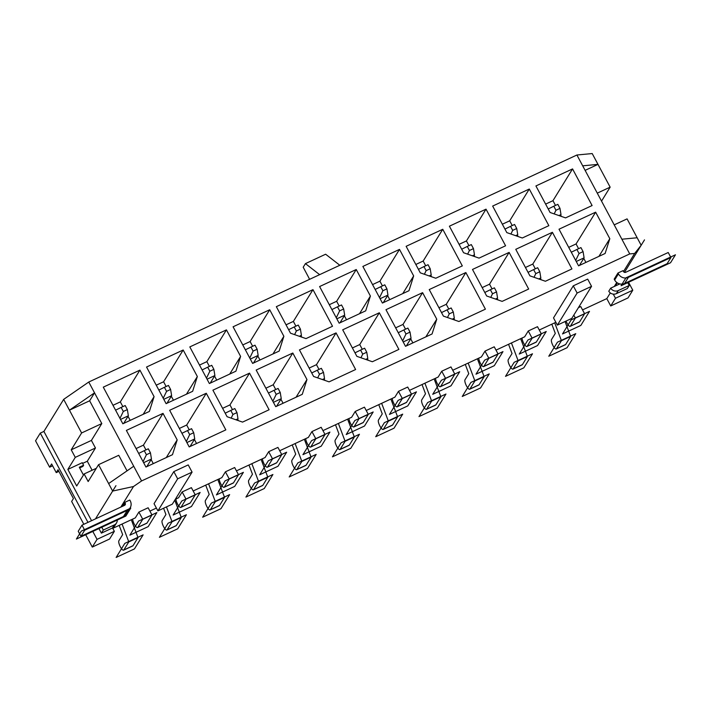 <?xml version="1.0" encoding="UTF-8"?>
<svg xmlns="http://www.w3.org/2000/svg" width="711" height="711" viewBox="0 0 711 711"><rect width="100%" height="100%" fill="white"/><g stroke="black" fill="none" stroke-linecap="round" stroke-linejoin="round"><path stroke-width="1.07" d="M87.968 522.372L40.296 433.106L35.55 440.802L49.637 467.189L51.627 463.963L56.249 472.619L58.906 471.375M52.614 465.812L49.637 467.189M56.249 472.619L58.026 469.731L73.429 498.562L71.642 501.451L83.836 524.291M193.17 490.972L221.832 477.641L225.423 471.82L229.271 479.027L224.285 487.115A5.315 1.538 65.1 0 1 224.063 487.319A5.315 1.538 65.1 0 1 221.148 484.538A5.315 1.538 65.1 0 1 219.184 478.876M208.59 483.8L215.326 501.655L210.34 509.743A5.315 1.538 65.1 0 1 210.118 509.947A5.315 1.538 65.1 0 1 206.697 506.223A5.315 1.538 65.1 0 1 205.408 500.517L209.194 494.376L205.71 485.142M127.047 470.851L118.737 455.289L98.545 464.683L108.632 483.569L133.721 466.238L141.578 480.947L133.508 486.52L120.826 507.085M141.578 480.947L629.733 253.925L634.647 253.454L623.485 271.558M616.757 282.471L614.286 286.48L610.678 288.151L608.776 291.234A5.812 5.466 -148.3 0 0 616.357 293.652L627.324 288.55L629.226 285.466L618.259 290.568L616.357 293.652M610.314 292.923L606.803 298.611L582.54 309.889M578.399 307.659L580.763 306.565L584.611 313.773L579.625 321.861A5.315 1.538 65.1 0 1 579.403 322.065L570.178 326.358A5.315 1.538 65.1 0 1 566.063 321.061M555.86 322.305L539.276 330.011M496.011 350.132L524.674 336.801L528.264 330.979L537.498 326.687L541.347 333.894L536.361 341.982A5.315 1.538 65.1 0 1 536.138 342.187L526.913 346.479A5.315 1.538 65.1 0 1 523.989 343.697A5.315 1.538 65.1 0 1 522.025 338.036M452.747 370.253L481.409 356.922L485.009 351.101L494.234 346.808L498.082 354.016L493.096 362.103A5.315 1.538 65.1 0 1 492.874 362.308L483.649 366.6A5.315 1.538 65.1 0 1 480.725 363.819A5.315 1.538 65.1 0 1 478.77 358.157M409.483 390.375L438.154 377.043L441.744 371.222L450.97 366.929L454.818 374.137L449.832 382.225A5.315 1.538 65.1 0 1 449.61 382.429L440.385 386.722A5.315 1.538 65.1 0 1 437.469 383.94A5.315 1.538 65.1 0 1 435.505 378.279M366.218 410.496L394.889 397.165L398.48 391.343L407.705 387.051L411.553 394.258L406.568 402.346A5.315 1.538 65.1 0 1 406.345 402.55L397.12 406.843A5.315 1.538 65.1 0 1 394.205 404.052A5.315 1.538 65.1 0 1 392.241 398.391M322.954 430.617L351.625 417.286L355.216 411.456L364.441 407.163L368.289 414.38L359.064 418.672L354.078 426.76A5.315 1.538 65.1 0 1 353.856 426.964A5.315 1.538 65.1 0 1 350.941 424.174A5.315 1.538 65.1 0 1 348.977 418.512M279.69 450.738L308.361 437.407L311.951 431.577L321.176 427.284L325.034 434.501L315.8 438.785L310.814 446.872A5.315 1.538 65.1 0 1 310.591 447.086A5.315 1.538 65.1 0 1 307.676 444.295A5.315 1.538 65.1 0 1 305.712 438.634M236.434 470.86L265.096 457.529L268.687 451.698L277.921 447.406L281.769 454.613L272.535 458.906L267.549 466.994A5.315 1.538 65.1 0 1 267.327 467.207A5.315 1.538 65.1 0 1 264.412 464.416A5.315 1.538 65.1 0 1 262.448 458.755M225.423 471.82L234.657 467.527L238.505 474.735L233.519 482.822A5.315 1.538 65.1 0 1 233.297 483.036L224.063 487.319M175.341 499.264L178.568 497.762L182.158 491.941L191.392 487.648L195.241 494.856L186.006 499.149L181.021 507.236A5.315 1.538 65.1 0 1 180.798 507.441A5.315 1.538 65.1 0 1 177.883 504.659A5.315 1.538 65.1 0 1 175.919 498.998M156.393 508.081L149.905 511.093M112.765 528.371L135.303 517.884L138.894 512.062L148.128 507.77L151.976 514.977L146.99 523.065A5.315 1.538 65.1 0 1 146.768 523.269L137.534 527.562A5.315 1.538 65.1 0 1 134.619 524.78A5.315 1.538 65.1 0 1 132.655 519.119M573.279 285.84L587.695 279.13L591.552 286.346L571.777 318.404L557.362 325.114L553.514 317.897L573.279 285.84L577.128 293.048L591.552 286.346M124.754 502.375L129.802 500.029L130.264 500.9A7.474 7.03 31.7 0 1 130.14 507.841A7.474 7.03 31.7 0 1 127.242 510.4L84.698 530.193L82.005 525.145L124.549 505.361A1.662 1.564 -148.3 0 0 125.216 503.246L124.754 502.375L122.265 506.419M617.966 273.006L623.005 270.66L623.467 271.522A1.662 1.564 -148.3 0 0 625.68 272.295L668.224 252.512L670.917 257.56L628.382 277.343A7.474 7.03 31.7 0 1 618.428 273.868L617.966 273.006L614.188 279.121L614.651 279.983A7.474 7.03 31.7 0 0 624.605 283.458L667.149 263.674L670.917 257.56M173.813 471.615L188.228 464.914L192.086 472.122L172.311 504.179L157.895 510.889L154.047 503.681L173.813 471.615L177.661 478.823L192.086 472.122M177.661 478.823L157.895 510.889M577.128 293.048L557.362 325.114M82.005 525.145L78.237 531.259L80.93 536.298L123.474 516.515A7.474 7.03 31.7 0 0 126.371 513.955L130.14 507.841M80.93 536.298L84.698 530.193M116.515 522.967L114.613 526.051A5.812 5.466 -148.3 0 1 112.356 528.042L114.258 524.958A5.812 5.466 31.7 0 0 117.226 519.421M114.258 524.958L103.291 530.059L101.389 533.143L112.356 528.042M101.513 526.735L103.291 530.059M99.211 527.802L98.847 528.389L101.389 533.143M619.788 283.92L614.286 286.48M108.632 483.569L112.64 491.07L95.496 518.87L115.964 485.675M112.64 491.07L133.508 486.52M628.266 281.752L632.79 290.212L615.477 298.256L613.273 294.123M617.361 282.898L615.015 286.142M114.347 531.321L109.592 539.018L92.288 547.07L97.043 539.365L114.347 531.321L112.542 527.953M97.043 539.365L92.528 530.913M91.568 520.692L43.904 431.426L40.296 433.106M615.477 298.256L610.731 305.961L606.803 298.611M632.79 290.212L628.035 297.909L610.731 305.961M85.427 534.21L92.288 547.07M601.542 201.124L610.145 187.153L597.987 164.374L592.21 153.558L576.914 155.007L582.691 165.823L597.987 164.374L585.117 170.364M43.904 431.426L63.67 399.369L88.759 382.029L576.914 155.007M309.552 279.352A12.46 3.608 -114.9 0 0 308.21 276.606L303.206 267.229L305.437 263.621L319.648 274.659M305.437 263.621L325.62 254.227L339.84 265.265M614.215 224.863L627.084 218.881L641.171 245.268L624.471 272.357L644.495 239.874M610.145 187.153L597.276 193.143M637.172 237.767L621.876 239.216L629.733 253.925M641.171 245.268L634.647 253.454M133.721 466.238L94.536 392.845L69.447 410.176L89.639 400.791L101.797 423.569L81.614 432.963L63.67 399.369M88.759 382.029L94.536 392.845L89.639 400.791M621.876 239.216L582.691 165.823M92.11 470.247L87.293 461.226L82.636 463.394M98.545 464.683L88.164 481.534L84.12 473.961L76.699 485.995L67.847 469.411L82.263 462.71L83.614 465.234L82.867 466.434L79.65 467.927M83.614 465.234L79.285 467.243L83.454 475.046M84.12 473.961L96.332 468.282M67.847 469.411L75.268 457.377L95.452 447.992L87.293 461.226M95.452 447.992L91.408 440.42L101.797 423.569M81.614 432.963L71.224 449.805L91.408 440.42M75.268 457.377L71.224 449.805M535.925 185.953L550.092 212.482L565.574 217.886L592.103 205.541L572.551 168.916L535.925 185.953M595.649 212.171L559.015 229.209L578.576 265.834L605.105 253.489L609.816 238.7L595.649 212.171L576.061 243.944L568.711 247.366M515.759 249.33L529.917 275.859L545.408 281.254L571.937 268.918L552.385 232.293L515.759 249.33M522.309 237.998L548.848 225.663L529.286 189.037L492.661 206.074L506.827 232.604L522.309 237.998M479.045 258.12L505.583 245.784L486.022 209.158L449.396 226.196L463.563 252.725L479.045 258.12M509.12 252.414L472.495 269.451L486.662 295.98L502.144 301.375L528.673 289.039L509.12 252.414L489.532 284.187L482.182 287.6M458.879 321.496L485.409 309.161L465.856 272.535L429.231 289.573L443.397 316.102L458.879 321.496M435.781 278.241L462.319 265.905L442.757 229.28L406.132 246.317L420.299 272.846L435.781 278.241M422.592 292.656L385.966 309.694L405.519 346.31L432.057 333.974L436.758 319.186L422.592 292.656L403.004 324.429L395.654 327.842M382.42 303.055L408.958 290.719L413.66 275.93L399.502 249.401L362.868 266.438L382.42 303.055M398.889 349.403L379.327 312.778L342.702 329.806L356.869 356.344L372.351 361.739L398.889 349.403M319.603 286.551L339.156 323.176L365.694 310.84L370.404 296.052L356.238 269.522L319.603 286.551M139.916 370.12L103.291 387.157L122.843 423.783L149.381 411.438L154.083 396.649L139.916 370.12L120.328 401.893L112.978 405.306M126.38 430.413L145.942 467.038L172.471 454.693L177.181 439.905L163.015 413.375L126.38 430.413M206.279 393.254L169.645 410.291L189.206 446.917L225.831 429.879L206.279 393.254L186.691 425.027L179.341 428.449M192.637 391.317L197.347 376.528L183.18 349.999L146.546 367.036L166.107 403.661L192.637 391.317M226.445 329.877L189.81 346.915L209.372 383.54L235.901 371.195L240.611 356.407L226.445 329.877L206.857 361.65L199.507 365.072M249.543 373.133L212.909 390.17L227.076 416.699L242.558 422.103L269.096 409.758L249.543 373.133L229.946 404.906L222.605 408.327M302.264 394.338L306.965 379.55L292.808 353.02L256.173 370.049L275.726 406.674L302.264 394.338M279.165 351.074L283.876 336.294L269.709 309.756L233.075 326.793L252.636 363.419L279.165 351.074M299.438 349.928L313.604 376.466L329.086 381.86L355.624 369.516L336.063 332.899L299.438 349.928M332.526 326.26L312.973 289.644L276.339 306.672L290.506 333.201L305.988 338.605L332.526 326.26M572.551 168.916L552.962 200.689L545.613 204.101M561.361 216.411L560.668 215.122M555.495 205.435L552.962 200.689M585.917 262.412L583.767 258.377M578.594 248.69L576.061 243.944M535.33 268.802L532.797 264.065L525.447 267.478M541.187 279.787L540.502 278.499M512.231 225.547L509.698 220.81L502.348 224.223M518.097 236.532L517.404 235.243M468.967 245.668L466.434 240.931L459.084 244.344M474.832 256.653L474.139 255.365M497.931 299.909L497.238 298.62M492.065 288.924L489.532 284.187M448.801 309.045L446.268 304.308L438.918 307.721M454.667 320.03L453.974 318.741M425.702 265.79L423.169 261.053L415.828 264.465M431.568 276.775L430.875 275.486M412.869 342.898L410.709 338.863M405.537 329.166L403.004 324.429M382.438 285.911L379.905 281.174L372.564 284.587M389.77 299.642L387.611 295.607M368.138 360.273L367.445 358.975M362.272 349.288L359.739 344.551L352.389 347.963M339.174 306.032L336.641 301.286L329.3 304.708M346.506 319.763L344.346 315.72M130.193 420.361L128.033 416.326M122.861 406.63L120.328 401.893M145.951 449.885L143.426 445.148L136.077 448.561M153.283 463.616L151.132 459.582M196.547 443.495L194.396 439.46M189.215 429.773L186.691 425.027M166.125 386.517L163.592 381.771L156.242 385.184M173.448 400.24L171.298 396.205M216.713 380.118L214.562 376.083M209.389 366.396L206.857 361.65M238.345 420.628L237.661 419.339M232.479 409.652L229.946 404.906M275.744 389.53L273.211 384.784L265.87 388.206M283.076 403.261L280.916 399.218M252.645 346.275L250.121 341.529L242.771 344.951M259.977 360.006L257.826 355.962M319.008 369.409L316.475 364.663L309.134 368.085M324.874 380.394L324.18 379.096M301.775 337.138L301.091 335.841M295.909 326.153L293.376 321.408L286.035 324.829M609.816 238.7L598.92 256.369M552.385 232.293L532.797 264.065M529.286 189.037L509.698 220.81M486.022 209.158L466.434 240.931M465.856 272.535L446.268 304.308M442.757 229.28L423.169 261.053M436.758 319.186L425.871 336.854M399.502 249.401L379.905 281.174M413.66 275.93L402.773 293.599M379.327 312.778L359.739 344.551M356.238 269.522L336.641 301.286M370.404 296.052L359.508 313.711M154.083 396.649L143.187 414.317M163.015 413.375L143.426 445.148M177.181 439.905L166.285 457.573M197.347 376.528L186.451 394.196M183.18 349.999L163.592 381.771M240.611 356.407L229.715 374.075M306.965 379.55L296.078 397.209M292.808 353.02L273.211 384.784M283.876 336.294L272.98 353.954M269.709 309.756L250.121 341.529M336.063 332.899L316.475 364.663M312.973 289.644L293.376 321.408M565.058 321.532L570.657 336.401L565.672 344.488A5.315 1.538 65.1 0 1 565.449 344.693L556.224 348.985A5.315 1.538 65.1 0 1 552.803 345.262A5.315 1.538 65.1 0 1 551.514 339.547L555.3 333.415L551.816 324.18M558.908 215.557L560.997 214.58L560.135 215.984M583.082 251.632L579.047 253.516L576.888 249.481L580.931 247.597L583.082 251.632L584.095 257.835L579.412 265.443M570.657 336.401L561.432 340.693L556.446 348.781A5.315 1.538 65.1 0 1 556.224 348.985M554.704 322.838L561.432 340.693M573.804 315.115L575.386 318.066L570.391 326.153A5.315 1.538 65.1 0 1 570.178 326.358M131.295 519.75L138.023 537.605L133.037 545.692A5.315 1.538 65.1 0 1 132.815 545.897L123.59 550.19A5.315 1.538 65.1 0 1 120.168 546.466A5.315 1.538 65.1 0 1 118.879 540.751L122.665 534.619L119.181 525.385M120.523 419.437L128.362 415.784L123.678 423.392M150.448 452.836L146.413 454.72L144.253 450.676L148.297 448.801L150.448 452.836L151.461 459.039L146.768 466.647M138.894 512.062L142.742 519.27L137.756 527.358A5.315 1.538 65.1 0 1 137.534 527.562M122.07 524.043L128.798 541.898L123.812 549.985A5.315 1.538 65.1 0 1 123.59 550.19M151.976 514.977L142.742 519.27M138.023 537.605L128.798 541.898M128.362 415.784L127.349 409.58L123.314 411.465L119.955 418.379M123.314 411.465L121.154 407.421L125.198 405.546L127.349 409.58M121.154 407.421L115.582 410.176M144.253 450.676L138.672 453.431M146.413 454.72L143.053 461.635M151.461 459.039L143.622 462.692M182.158 491.941L186.006 499.149M166.454 506.907L172.062 521.776L167.076 529.864A5.315 1.538 65.1 0 1 166.854 530.068A5.315 1.538 65.1 0 1 163.432 526.344A5.315 1.538 65.1 0 1 162.144 520.639L165.93 514.497L163.574 508.249M195.241 494.856L190.255 502.944A5.315 1.538 65.1 0 1 190.033 503.148L180.798 507.441M174.773 500.197L181.287 517.484L176.301 525.571A5.315 1.538 65.1 0 1 176.079 525.776L166.854 530.068M163.788 399.315L171.627 395.663L166.943 403.27M193.712 432.715L189.677 434.599L187.517 430.564L191.561 428.68L193.712 432.715L194.725 438.918L190.033 446.526M181.287 517.484L172.062 521.776M171.627 395.663L170.613 389.459L166.578 391.343L163.219 398.258M166.578 391.343L164.419 387.299L168.463 385.424L170.613 389.459M164.419 387.299L158.837 390.055M187.517 430.564L181.936 433.31M194.725 438.918L186.877 442.571M189.677 434.599L186.318 441.513M217.824 479.507L224.552 497.362L219.566 505.45A5.315 1.538 65.1 0 1 219.344 505.654L210.118 509.947M207.052 379.194L214.891 375.541L210.198 383.149M236.976 412.602L232.941 414.477L230.782 410.443L234.817 408.558L236.976 412.602L237.989 418.797L237.127 420.201M238.505 474.735L229.271 479.027M224.552 497.362L215.326 501.655M214.891 375.541L213.878 369.347L209.843 371.222L206.483 378.136M209.843 371.222L207.683 367.187L211.727 365.303L213.878 369.347M207.683 367.187L202.102 369.933M230.782 410.443L225.2 413.189M237.989 418.797L235.892 419.774M232.941 414.477L231.164 418.13M268.687 451.698L272.535 458.906M251.854 463.679L258.591 481.534L253.596 489.621A5.315 1.538 65.1 0 1 253.374 489.826A5.315 1.538 65.1 0 1 249.961 486.111A5.315 1.538 65.1 0 1 248.672 480.396L252.458 474.255L248.974 465.021M281.769 454.613L276.783 462.701A5.315 1.538 65.1 0 1 276.561 462.914L267.327 467.207M261.088 459.386L267.816 477.241L262.83 485.329A5.315 1.538 65.1 0 1 262.608 485.533L253.374 489.826M250.308 359.073L258.155 355.42L253.463 363.028M280.241 392.481L276.206 394.356L274.046 390.321L278.081 388.437L280.241 392.481L281.254 398.684L276.561 406.283M267.816 477.241L258.591 481.534M274.046 390.321L268.465 393.067M281.254 398.684L273.406 402.328M276.206 394.356L272.846 401.28M258.155 355.42L257.142 349.225L253.107 351.101L249.748 358.024M253.107 351.101L250.947 347.066L254.991 345.182L257.142 349.225M250.947 347.066L245.366 349.812M311.951 431.577L315.8 438.785M295.118 443.557L301.846 461.412L296.86 469.5A5.315 1.538 65.1 0 1 296.638 469.704A5.315 1.538 65.1 0 1 293.225 465.989A5.315 1.538 65.1 0 1 291.937 460.275L295.723 454.133L292.239 444.899M325.034 434.501L320.039 442.58A5.315 1.538 65.1 0 1 319.826 442.793L310.591 447.086M304.352 439.274L311.08 457.12L306.094 465.207A5.315 1.538 65.1 0 1 305.872 465.412L296.638 469.704M299.322 336.276L301.42 335.308L300.557 336.712M323.505 372.36L319.461 374.235L317.31 370.2L321.345 368.325L323.505 372.36L324.518 378.563L323.647 379.967M311.08 457.12L301.846 461.412M317.31 370.2L311.729 372.946M324.518 378.563L322.421 379.532M319.461 374.235L317.693 377.888M301.42 335.308L300.406 329.104L296.371 330.979L294.594 334.632M296.371 330.979L294.212 326.944L298.247 325.06L300.406 329.104M294.212 326.944L288.63 329.691M355.216 411.456L359.064 418.672M338.383 423.445L345.111 441.291L340.125 449.379A5.315 1.538 65.1 0 1 339.902 449.592A5.315 1.538 65.1 0 1 336.49 445.868A5.315 1.538 65.1 0 1 335.201 440.153L338.987 434.012L335.503 424.778M368.289 414.38L363.303 422.467A5.315 1.538 65.1 0 1 363.081 422.672L353.856 426.964M347.617 419.152L354.345 436.998L349.359 445.086A5.315 1.538 65.1 0 1 349.137 445.299L339.902 449.592M336.836 318.83L344.684 315.186L339.991 322.794M366.769 352.238L362.726 354.114L360.575 350.079L364.61 348.203L366.769 352.238L367.783 358.442L366.912 359.846M354.345 436.998L345.111 441.291M360.575 350.079L354.993 352.834M367.783 358.442L365.685 359.411M362.726 354.114L360.957 357.766M344.684 315.186L343.671 308.983L339.636 310.858L336.276 317.781M339.636 310.858L337.476 306.823L341.511 304.948L343.671 308.983M337.476 306.823L331.895 309.569M381.647 403.324L388.375 421.17L383.389 429.257A5.315 1.538 65.1 0 1 383.167 429.471A5.315 1.538 65.1 0 1 379.745 425.747A5.315 1.538 65.1 0 1 378.465 420.032L382.251 413.9L378.767 404.657M398.48 391.343L402.328 398.551L397.342 406.639A5.315 1.538 65.1 0 1 397.12 406.843M383.256 302.673L387.948 295.065L380.101 298.709M390.881 399.031L397.609 416.877L392.623 424.965A5.315 1.538 65.1 0 1 392.401 425.178L383.167 429.471M410.034 332.117L405.99 333.992L403.839 329.957L407.874 328.082L410.034 332.117L411.047 338.32L406.354 345.928M397.609 416.877L388.375 421.17M403.839 329.957L398.258 332.712M411.047 338.32L403.199 341.964M405.99 333.992L402.639 340.916M411.553 394.258L402.328 398.551M380.74 286.702L384.775 284.827L386.935 288.862L382.891 290.737L380.74 286.702L375.159 289.457M387.948 295.065L386.935 288.862M382.891 290.737L379.541 297.66M424.911 383.202L431.639 401.057L426.653 409.136A5.315 1.538 65.1 0 1 426.431 409.349A5.315 1.538 65.1 0 1 423.009 405.625A5.315 1.538 65.1 0 1 421.73 399.911L425.507 393.778L422.032 384.544M441.744 371.222L445.593 378.43L440.607 386.517A5.315 1.538 65.1 0 1 440.385 386.722M430.342 276.348L431.213 274.944L429.115 275.921M434.137 378.91L440.873 396.765L435.887 404.852A5.315 1.538 65.1 0 1 435.665 405.057L426.431 409.349M453.298 311.996L449.254 313.871L447.103 309.836L451.138 307.961L453.298 311.996L454.311 318.199L453.44 319.603M440.873 396.765L431.639 401.057M447.103 309.836L441.522 312.591M454.311 318.199L452.214 319.177M449.254 313.871L447.486 317.524M454.818 374.137L445.593 378.43M424.005 266.581L428.04 264.705L430.199 268.74L426.156 270.615L424.005 266.581L418.424 269.336M431.213 274.944L430.199 268.74M426.156 270.615L424.387 274.268M468.176 363.081L474.904 380.936L469.918 389.024A5.315 1.538 65.1 0 1 469.695 389.228A5.315 1.538 65.1 0 1 466.274 385.504A5.315 1.538 65.1 0 1 464.994 379.79L468.771 373.657L465.296 364.423M485.009 351.101L488.857 358.308L483.871 366.396A5.315 1.538 65.1 0 1 483.649 366.6M473.606 256.227L474.477 254.822L472.38 255.8M477.401 358.788L484.138 376.643L479.143 384.731A5.315 1.538 65.1 0 1 478.93 384.935L469.695 389.228M496.554 291.874L492.519 293.759L490.368 289.715L494.403 287.839L496.554 291.874L497.567 298.078L496.705 299.482M484.138 376.643L474.904 380.936M490.368 289.715L484.786 292.47M497.567 298.078L495.478 299.055M492.519 293.759L490.75 297.402M498.082 354.016L488.857 358.308M467.269 246.459L471.304 244.584L473.464 248.619L469.42 250.494L467.269 246.459L461.688 249.214M474.477 254.822L473.464 248.619M469.42 250.494L467.651 254.147M511.44 342.96L518.168 360.815L513.182 368.902A5.315 1.538 65.1 0 1 512.96 369.107A5.315 1.538 65.1 0 1 509.538 365.383A5.315 1.538 65.1 0 1 508.249 359.668L512.036 353.536L508.561 344.302M528.264 330.979L532.121 338.187L527.135 346.275A5.315 1.538 65.1 0 1 526.913 346.479M516.87 236.105L517.741 234.701L515.644 235.679M520.665 338.667L527.393 356.522L522.407 364.61A5.315 1.538 65.1 0 1 522.185 364.814L512.96 369.107M539.818 271.753L535.783 273.637L533.623 269.593L537.667 267.718L539.818 271.753L540.831 277.957L539.969 279.361M527.393 356.522L518.168 360.815M533.623 269.593L528.042 272.349M540.831 277.957L538.734 278.934M535.783 273.637L534.014 277.29M541.347 333.894L532.121 338.187M510.534 226.338L514.568 224.463L516.728 228.498L512.684 230.382L510.534 226.338L504.952 229.093M517.741 234.701L516.728 228.498M512.684 230.382L510.916 234.026M584.611 313.773L575.386 318.066M553.798 206.217L557.833 204.341L559.984 208.376L555.949 210.26L553.798 206.217L548.217 208.972M555.949 210.26L554.18 213.913M560.997 214.58L559.984 208.376M576.888 249.481L571.306 252.227M579.047 253.516L575.688 260.43M584.095 257.835L576.257 261.488M627.449 282.134L629.226 285.466M610.678 288.151A5.812 5.466 31.7 0 0 618.259 290.568M81.294 531.117L76.397 539.062L125.865 516.053L130.762 508.116L81.294 531.117M675.45 254.796L625.982 277.805L621.085 285.742L670.553 262.741L675.45 254.796M571.182 319.888L562.517 333.948L580.834 325.434L589.499 311.374L571.182 319.888M557.442 342.178L548.776 356.238L567.085 347.715L575.759 333.663L557.442 342.178M527.918 340.009L519.252 354.069L537.569 345.546L546.235 331.495L527.918 340.009M514.177 362.299L505.512 376.359L523.82 367.836L532.495 353.785L514.177 362.299M484.653 360.13L475.988 374.19L494.305 365.667L502.97 351.616L484.653 360.13M470.913 382.42L462.248 396.471L480.565 387.957L489.23 373.906L470.913 382.42M441.389 380.252L432.723 394.312L451.041 385.789L459.706 371.737L441.389 380.252M427.649 402.542L418.983 416.593L437.301 408.078L445.966 394.018L427.649 402.542M398.124 400.373L389.459 414.424L407.776 405.91L416.442 391.859L398.124 400.373M384.384 422.663L375.719 436.714L394.036 428.2L402.702 414.14L384.384 422.663M354.869 420.494L346.195 434.545L364.512 426.031L373.177 411.971L354.869 420.494M341.12 442.784L332.455 456.835L350.772 448.321L359.437 434.261L341.12 442.784M311.605 440.616L302.93 454.667L321.248 446.153L329.913 432.092L311.605 440.616M297.856 462.897L289.19 476.957L307.507 468.442L316.173 454.382L297.856 462.897M268.34 460.737L259.675 474.788L277.983 466.274L286.657 452.214L268.34 460.737M254.591 483.018L245.926 497.078L264.243 488.564L272.908 474.504L254.591 483.018M225.076 480.849L216.411 494.909L234.719 486.395L243.393 472.335L225.076 480.849M211.336 503.139L202.662 517.199L220.979 508.676L229.644 494.625L211.336 503.139M181.812 500.971L173.146 515.031L191.455 506.516L200.129 492.456L181.812 500.971M168.072 523.26L159.397 537.32L177.714 528.797L186.38 514.746L168.072 523.26M138.547 521.092L129.882 535.152L148.199 526.629L156.864 512.578L138.547 521.092M124.807 543.382L116.142 557.442L134.45 548.919L143.115 534.868L124.807 543.382M123.661 505.77L125.216 503.246M123.474 516.515L127.242 510.4M624.605 283.458L628.382 277.343M614.651 279.983L618.428 273.868M565.672 344.488L556.446 348.781M146.99 523.065L137.756 527.358M133.037 545.692L123.812 549.985M190.255 502.944L181.021 507.236M176.301 525.571L167.076 529.864M233.519 482.822L224.285 487.115M219.566 505.45L210.34 509.743M276.783 462.701L267.549 466.994M262.83 485.329L253.596 489.621M320.039 442.58L310.814 446.872M306.094 465.207L296.86 469.5M363.303 422.467L354.078 426.76M349.359 445.086L340.125 449.379M392.623 424.965L383.389 429.257M406.568 402.346L397.342 406.639M435.887 404.852L426.653 409.136M449.832 382.225L440.607 386.517M479.143 384.731L469.918 389.024M493.096 362.103L483.871 366.396M522.407 364.61L513.182 368.902M536.361 341.982L527.135 346.275M579.625 321.861L570.391 326.153"/></g></svg>
